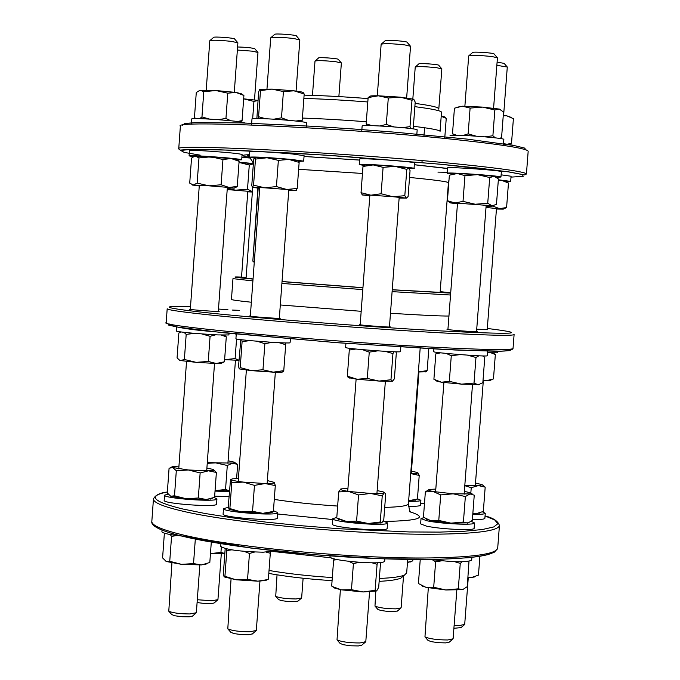 <?xml version="1.0" encoding="UTF-8"?>
<svg xmlns="http://www.w3.org/2000/svg" width="680" height="680" viewBox="0 0 680 680"><rect width="100%" height="100%" fill="white"/><g stroke="black" fill="none" stroke-linecap="round" stroke-linejoin="round"><path stroke-width="1.02" d="M254.337 261.392L252.832 261.146L258.188 188.165M253.733 261.214L254.346 261.264M257.881 188.131L252.832 261.146M253.64 261.307L254.235 262.837M253.232 261.179L254.303 261.851M253.793 261.222L254.346 261.281M392.241 289.723L444.006 292.596L440.164 291.839M246.109 277.517L242.131 277.678L253.053 278.936M282.038 281.495L362.95 287.683M332.316 577.549C308.703 576.045 287.606 573.69 269.025 570.477M406.683 572.883L404.617 574.974C400.69 576.776 392.275 577.932 379.355 578.45M379.142 581.349C390.184 580.788 397.46 579.692 400.962 578.068L402.875 576.453M268.812 573.427C287.122 576.733 308.21 579.13 332.078 580.635M368.058 98.6C344.063 96.722 322.745 95.566 304.104 95.149M438.277 108.562C438.404 107.228 430.678 105.502 415.106 103.394M414.859 106.658C432.284 108.91 441.167 110.755 441.515 112.192L441.507 112.243M303.866 98.439C322.762 98.94 344.072 100.121 367.803 101.974M250.342 315.945L249.424 316.013C248.498 316.481 280.882 318.869 280.236 318.282L279.344 318.078M190.332 309.171L189.448 309.238C188.564 309.663 219.827 311.95 219.198 311.406L218.331 311.21M218.493 309.043L227.978 309.774M232.118 310.046L239.487 310.352M360.196 324.547L359.269 324.615C358.326 325.091 391.008 327.539 390.371 326.944L389.462 326.731M447.933 329.307L447.032 329.375C446.106 329.817 478.057 332.24 477.437 331.67L476.552 331.466M476.723 329.222L487.228 329.528M441.711 68.722L438.762 65.314C439.254 64.362 418.336 62.925 418.803 63.946L415.403 66.895M412.837 98.889L415.233 67.048C418.124 66.317 425.306 66.547 436.772 67.728L441.838 68.876L438.796 109.166M403.529 575.9L401.115 607.852L395.921 608.846C386.07 608.744 379.091 607.827 374.977 606.092L375.81 591.107M377.782 609.322L380.638 610.444L387.506 611.405L394.476 611.583L397.545 610.92M341.241 62.798L338.317 59.407C338.81 58.472 318.078 56.984 318.546 57.995L315.172 60.911M312.469 95.378L315.001 61.055C317.696 60.35 324.675 60.579 335.937 61.753L341.368 62.951L338.87 96.594M303.11 578.238L301.648 597.933L296.089 598.952C286.407 598.851 279.625 597.975 275.731 596.326L277.032 574.829M278.519 599.531L281.35 600.619L288.175 601.528L295.077 601.673L298.112 601.001M237.736 42.636L234.643 39.032C235.161 37.961 213.078 36.312 213.562 37.451L210.001 40.536M206.219 90.109L209.797 40.706C212.492 39.907 219.768 40.145 231.625 41.404L237.889 42.814L234.294 92.208M199.835 565.012L196.358 612.714L189.95 613.946C179.869 613.887 172.814 612.977 168.784 611.218L171.921 563.04M171.717 614.558L174.785 615.774L182.002 616.717L189.304 616.803L192.593 616.012M410.363 46.078L407.133 42.347C407.677 41.174 384.574 39.576 385.092 40.825L381.378 44.047M377.298 95.786L381.149 44.242C384.285 43.333 392.164 43.554 404.796 44.905L410.533 46.274L406.657 97.852M365.798 641.665L359.907 642.965C349.24 642.932 341.615 641.903 337.025 639.88L340.382 589.637M340.051 643.365L343.289 644.716L350.769 645.788L358.351 645.94L361.853 645.099M507.152 66.878L504.11 63.367L497.097 62.127M496.85 65.305L507.288 67.056M464.695 624.418L459.587 625.49L454.129 625.404M453.909 628.303L460.998 627.606M257.83 52.292L254.847 48.816C252.221 47.846 246.466 47.234 237.592 46.98M237.371 50.039L252.05 51.145L257.975 52.445L254.499 99.9M221.298 553.758L217.94 599.641L211.888 600.755L197.302 599.743M197.106 602.488C204.569 603.721 210.222 603.899 214.072 603.024L214.327 602.803M299.668 39.729L296.471 36.014C297.007 34.867 274.125 33.201 274.635 34.425L270.954 37.612M266.976 88.953L270.725 37.808C273.624 36.933 281.265 37.154 293.641 38.48L299.837 39.941M259.964 581.119L256.326 630.453L249.968 631.771C239.513 631.729 232.126 630.76 227.792 628.847L231.055 578.986M230.809 632.289L234.013 633.598L241.442 634.61L248.965 634.712L252.425 633.862M497.267 57.647L494.105 54.001C494.623 52.895 472.039 51.391 472.549 52.572L468.902 55.734M464.873 106.207L468.69 55.922C471.92 55.046 479.757 55.267 492.192 56.584L497.429 57.834L493.587 108.179M453.11 638.792L447.729 639.982C437.18 639.923 429.59 638.885 424.957 636.88L428.315 587.843M427.933 640.322L431.069 641.623L438.413 642.702L445.85 642.898L449.25 642.124M224.833 553.512L210.46 553.579L220.94 552.44L224.833 553.452M220.94 552.44L221.323 547.188M229.424 490.79L215.058 490.629L225.539 489.506L229.432 490.722M207.332 462.188L215.747 462.901L207.247 463.31M234.71 462.536L237.643 464.431L232.628 463.165L227.299 465.486L215.747 462.901L233.461 463.054L234.625 462.706L234.218 462.137L228.098 460.802M237.643 464.431L236.614 478.482M227.299 465.486L225.539 489.506M214.65 496.179L228.999 496.587M229.364 491.538L215.024 491.121M236.24 334.262L235.407 333.974M224.621 359.652L235.119 358.589L238.977 360.23M238.969 360.315L224.621 359.677M235.119 358.589L236.555 338.971M253.351 163.855L249.279 165.01L239.02 162.427M239.02 162.401L253.359 163.761M247.775 191.828L252.365 192.041M227.273 188.547L235.654 190.162L247.511 189.219L252.399 191.641L227.197 189.567M247.511 189.219L249.279 165.01M249.738 158.006L241.884 157.327M239.037 162.231L253.376 163.506C252.084 160.412 250.061 157.819 247.316 155.703L249.348 155.04M257.992 100.478L253.929 101.43L243.661 98.829L258 100.394M253.929 101.43L252.671 118.66M177.242 535.542L171.555 536.333L170.17 534.505M164.381 533.188L162.588 557.906L166.353 561.604L169.745 561.298L181.492 564.332L166.013 561.459M206.89 563.729L201.569 564.918L209.814 562.487L211.302 542.113M193.536 563.61L201.569 564.918L181.492 564.332L193.536 563.61L195.321 539.104M169.745 561.298L171.555 536.333M162.027 530.094L161.908 531.709C162.554 533.239 169.073 534.667 181.466 536.01M178.951 466.098L172.847 466.488L171.862 466.981L172.558 467.508L188.351 469.973L176.307 470.772L172.814 467.602L169.082 468.188L167.288 492.975L170.773 496.256L174.496 495.779L186.26 498.763L170.739 496.238M211.701 498.474L206.338 499.528L214.574 497.327L216.385 472.464L208.429 470.823L200.141 472.931L188.351 469.973L208.429 470.823C213.358 470.645 214.855 470.16 212.933 469.37L206.898 468.095M198.322 497.981L206.338 499.528L186.26 498.763L198.322 497.981L200.141 472.931M213.647 469.736L216.385 472.464M176.307 470.772L174.496 495.779M214.157 497.513L216.937 498.916C217.923 502.35 162.775 498.397 164.552 495.159L164.178 500.387C162.393 503.685 217.532 507.637 216.554 504.135L216.554 504.11M164.552 495.159L168.138 494.122M194.624 333.353L186.192 334.39L183.991 332.35M180.795 331.976L178.865 333.022L177.064 357.892L179.596 360.204M215.73 334.806L210.086 336.302L201.781 333.914M224.536 335.155L226.287 336.829L221.349 335.061M184.373 359.482L196.163 362.346L180.566 360.561L184.373 359.482L186.192 334.39M221.527 363.162L216.257 363.494L224.468 361.786L222.267 362.805M208.258 361.445L216.257 363.494L196.163 362.346L208.258 361.445L210.086 336.302M224.468 361.786L226.287 336.829M176.732 326.901L176.418 331.151C181.569 332.35 195.406 333.608 217.931 334.917L228.913 334.959M211.097 156.808L198.985 157.905L195.373 156.128L231.2 158.533L222.955 159.511L211.097 156.808M194.378 156.306L191.531 158.134L189.72 183.115L193.281 185.002L192.372 185.036L199.266 185.954M237.031 159.894L239.105 161.33L231.2 158.533L237.031 159.894M227.307 188.029L234.234 188.122L229.083 187.476L237.269 186.396L234.251 188.131M197.157 183.115L208.989 185.835L193.281 185.002L197.157 183.115L198.985 157.905M221.119 184.764L229.083 187.476L208.989 185.835L221.119 184.764L222.955 159.511M237.269 186.396L239.105 161.33M241.706 159.783L242.088 154.513C239.615 153.655 229.05 152.558 210.392 151.224C197.336 150.391 190.366 150.186 189.482 150.62L189.1 155.881C189.983 155.49 196.945 155.712 210.01 156.544C228.658 157.887 239.224 158.967 241.706 159.783L237.175 159.953M193.452 156.706L189.1 155.89M199.155 90.466L215.908 90.534L203.779 91.689L200.149 90.219L196.273 92.514L194.463 117.546L195.857 118.592M199.682 118.643L201.952 116.943L209.542 119.076M237.49 121.507L242.072 120.59L240.38 121.907M217.957 119.638L225.947 118.481L230.911 120.759M236.011 92.438L227.783 93.177L215.908 90.534L236.011 92.438L241.23 93.712L243.907 95.48L236.011 92.438M243.907 95.48L242.072 120.59M227.783 93.177L225.947 118.481M203.779 91.689L201.952 116.943M244.4 122.893C245.76 121.337 190.34 117.215 191.769 118.983L191.394 124.244M254.558 552.041L249.458 553.477L244.06 551.352M231.736 549.856L226.814 550.502L226.627 548.904M270.079 551.888L270.3 553.29L266.305 552.135M225.19 548.564L223.405 572.96L224.018 576.555L224.485 576.869L224.927 576.308L236.071 579.793L224.306 576.895M247.554 579.402L257.856 581.179L236.071 579.793L247.554 579.402L249.458 553.477M267.282 579.726L265.659 580.49L257.856 581.179L267.546 579.606M268.396 579.071L270.3 553.29M224.927 576.308L226.814 550.502M220.924 543.719L220.72 546.423C225.743 549.687 239.878 551.608 263.135 552.202L274.626 550.876M238.425 478.448L232.177 478.864L231.124 479.536C231.923 480.352 235.96 481.202 243.236 482.094L265.055 483.539L254.464 485.384L243.236 482.094L231.778 482.698L231.124 479.536L230.503 479.672L228.319 505.869L228.956 509.142L229.882 508.555L241.051 511.904L229.151 509.346M252.552 511.351L262.854 513.323L241.051 511.904L252.552 511.351L254.464 485.384M272.306 512.218L271.039 512.822L262.854 513.323L273.385 511.402L272.433 512.159M274.278 482.281L275.298 485.579L265.055 483.539C271.685 483.565 274.813 483.191 274.423 482.409L267.368 480.581M275.298 485.579L273.385 511.402M231.778 482.698L229.882 508.555M223.49 508.606L223.1 513.986C221.213 517.531 278.324 521.764 277.338 518.007L277.738 512.601C278.732 516.281 221.612 512.048 223.49 508.572L228.505 507.348M273.436 510.731L277.738 512.601M272.204 342.303L264.877 343.714L257.065 341.232M249.9 340.603L242.105 341.64L241.731 339.753M285.226 342.907L285.694 344.709L278.987 342.677M240.814 339.635L238.535 366.282L239.224 368.875L240.21 367.591L251.422 370.642L239.25 368.892M262.964 369.784L273.258 372.164L251.422 370.642L262.964 369.784L264.877 343.714M283.773 370.634L282.038 372.19L273.258 372.164L283.773 370.634L285.694 344.709M240.21 367.591L242.105 341.64M236.257 334.058L235.917 338.708C234.124 339.762 287.07 343.791 290.028 342.822L290.555 338.988M288.923 159.434L278.358 160.378L267.036 157.76L288.923 159.434L298.172 160.811L299.14 162.409L288.923 159.434M255.476 159.086L254.702 157.505L267.036 157.76L255.476 159.086L253.564 185.164L264.834 187.825L252.569 187.349L253.564 185.164M254.685 157.513L253.649 159.826L251.761 185.648L252.518 187.357L259.692 188.309M276.437 186.566L286.714 189.474L264.834 187.825L276.437 186.566L278.358 160.378M288.745 190.442L295.953 190.63L286.714 189.474L297.219 188.453L296.029 190.604M297.219 188.453L299.14 162.409M303.697 161.143L304.096 155.686L292.476 153.994C269.221 151.929 254.924 151.164 249.594 151.7L249.195 157.148C254.516 156.672 268.812 157.454 292.077 159.502L303.697 161.143L298.784 161.347M254.26 158.091L249.195 157.156M259.76 89.301L272.076 89.114L293.981 90.831L283.416 91.579L272.076 89.114L260.491 90.584L259.692 89.343L258.613 92.004L256.87 118.481M257.983 118.49L258.578 116.713L265.506 118.711M273.955 119.17L281.486 117.819L288.023 120.241M295.97 121.04L302.269 120.096L301.614 121.754M303.288 92.701L304.19 94.002L293.981 90.831C300.203 91.579 303.297 92.191 303.254 92.675L303.288 92.701M304.19 94.002L302.269 120.096M260.491 90.584L258.578 116.713M283.416 91.579L281.486 117.819M306.161 127.678L306.519 122.91C307.912 121.227 250.495 117.036 251.991 118.923L251.591 124.372M377.808 562.674L377.094 564.281L372.036 562.819M359.278 562.326L353.421 563.567L348.823 561.357M337.382 559.597L333.616 560.108L334.22 558.858M332.979 586.781L341.394 589.832L334.721 588.115L333.251 586.925M351.466 589.696L363.171 591.965L341.394 589.832L351.466 589.696L353.421 563.567M376.431 590.979L363.171 591.965L375.13 590.317L375.989 591.022L376.771 590.767L378.692 587.325L380.562 562.453M375.13 590.317L377.094 564.281M331.678 586.067L333.616 560.108M330.072 555.917L330.012 556.741C327.981 560.524 381.387 565.173 384.447 561.476L384.701 561.051M337.986 518.883L336.762 517.931L346.502 521.475L338.325 519.12M356.6 521.118L368.313 523.506L346.502 521.475L356.6 521.118L358.555 494.938L348.747 491.462L370.566 493.442C378.19 493.723 382.712 493.535 384.14 492.889L382.236 495.881L370.566 493.442L358.555 494.938M381.726 522.843L368.313 523.506L380.273 521.968L381.888 522.75L383.784 519.639L385.73 493.808L383.384 491.954L377.153 490.569M338.7 491.921L340.808 488.954C339.804 489.642 342.448 490.475 348.747 491.462L338.7 491.921L336.762 517.931M347.956 488.3L340.85 488.937M382.236 495.881L380.273 521.968M332.851 518.644L332.444 524.059C330.514 527.646 388.127 532.202 387.166 528.377L387.575 522.92C388.543 526.668 330.922 522.13 332.851 518.611L336.796 517.48M383.163 520.982L387.575 522.92M394.069 351.747L392.938 353.566L385.05 351.33M377.655 350.863L369.257 352.147L362.525 349.664M348.832 377.68L347.344 376.159L357.136 379.253L367.285 378.42L378.998 381.063L390.975 379.754L392.538 381.242L394.383 378.811L396.329 352.886L395.743 351.798M355.87 349.027L349.291 350.055L350.404 348.398M392.538 381.242L378.998 381.063L357.136 379.253L348.908 377.74M390.975 379.754L392.938 353.566M367.285 378.42L369.257 352.147M347.344 376.159L349.291 350.055M345.925 343.341L345.618 347.463C343.859 348.619 401.625 352.971 400.477 351.594L400.817 347.055M362.517 195.007L361.037 192.686L370.898 195.194L381.115 193.749L392.836 196.707L404.812 195.704L406.376 198.118L408.094 196.562L410.057 170.51L408.578 167.986L406.793 169.388L395.114 166.387L408.74 168.062M383.095 167.348L373.159 164.925L395.114 166.387L383.095 167.348L381.115 193.749M362.993 166.464L364.837 165.019L373.159 164.925L362.993 166.464L361.037 192.686M399.135 198.042L406.317 198.101L392.836 196.707L370.898 195.194L362.618 194.956L369.809 195.925M404.812 195.704L406.793 169.388M363.876 165.427L359.261 164.543C357.603 163.234 411.357 166.965 414.052 168.351L414.46 162.834C411.774 161.381 358.02 157.667 359.669 159.043L359.261 164.534M414.264 168.487L409.3 168.7M366.92 125.562L366.171 123.845L371.918 125.638M379.772 125.953L386.308 124.448L393.848 126.88M402.526 127.636L410.006 126.633L410.762 128.562M412.751 128.843L413.245 128.18L415.208 102.076L413.754 99.212L411.986 100.275L400.308 97.155L413.814 99.246M388.288 97.996L378.326 95.803L400.308 97.155L388.288 97.996L386.308 124.448M368.135 97.572L369.894 96.356C369.818 95.88 372.623 95.701 378.326 95.803L368.135 97.572L366.171 123.845M411.986 100.275L410.006 126.633M416.755 135.43L417.171 129.922C418.557 128.214 360.596 124.108 362.134 126.021L361.734 131.368M462.663 589.637L445.859 589.976L425.884 587.308L433.695 587.274L445.859 589.976L458.312 588.837L462.663 589.637L467.254 586.644L468.996 561.306M462.204 561.765L460.258 563.388L454.554 561.663M441.762 560.804L435.625 561.808L432.208 559.674M420.24 559.529L418.421 583.542L425.884 587.308L421.43 585.505M458.312 588.837L460.258 563.388M433.695 587.274L435.625 561.808M430.848 559.47C453.033 562.224 466.642 562.471 471.673 560.21L471.886 557.37M468.911 522.784L450.95 523.149L463.412 522.044L467.738 523.141L472.319 520.429L474.249 495.159L469.965 493.943L465.358 496.553L453.186 493.816L440.708 494.912L433.151 491.495L425.357 491.912L423.445 517.225L430.933 520.727L438.77 520.429L450.95 523.149L430.933 520.727L426.377 519.069M435.812 489.073L429.615 489.43C427.507 489.906 428.689 490.594 433.151 491.495L453.186 493.816L469.965 493.943L471.376 493.442L470.764 492.856L464.355 491.377M425.357 491.912L428.714 489.727M440.708 494.912L438.77 520.429M465.358 496.553L463.412 522.044M421.022 518.593L420.623 523.88L426.292 526.082C440.317 529.278 475.039 530.859 474.113 528.275L474.113 528.25M471.248 521.347L474.521 522.954C475.447 525.479 440.733 523.88 426.7 520.727L421.03 518.56L423.988 517.599M479.697 384.523L461.533 384.14L441.439 382.219L449.335 381.352L461.533 384.14L474.019 383.078L478.304 384.786L482.842 382.678L484.781 357.315L482.621 355.912M478.907 355.784L475.966 357.484L467.508 355.147M460.096 354.611L451.282 355.742L446.19 353.413M440.665 352.826L435.82 353.863L438.039 352.503M435.82 353.863L433.899 379.262L441.439 382.219L436.849 381.174M474.019 383.078L475.966 357.484M449.335 381.352L451.282 355.742M433.874 348.959L433.67 351.645C431.936 352.733 488.41 357.051 487.305 355.742L487.662 351.092M486.132 205.895L491.971 205.76L455.039 202.98L463.012 201.373L475.235 204.238L487.738 203.244L491.971 205.76L496.468 204.425L498.414 178.942L494.224 176.316L495.524 176.724M489.702 177.531L477.488 174.658L494.224 176.316L489.702 177.531L487.738 203.244M464.967 175.653L457.274 173.502L477.488 174.658L464.967 175.653L463.012 201.373M451.656 174.182L457.274 173.502L449.361 175.21L447.423 200.736L455.039 202.98L450.432 202.912L457.462 203.839M450.517 202.904L447.423 200.736M501.373 171.683L501.373 171.674C502.681 170.484 446.037 166.515 447.585 167.892L447.185 173.247M451.8 174.106L447.177 173.264C445.629 171.946 502.265 175.933 500.964 177.046L496.468 177.25M463.148 135.447L468.146 133.85L476.085 136.161M484.798 136.825L492.889 135.762L495.295 137.853M454.163 135.269L452.498 133.748L456.594 135.269M499.673 138.414L501.577 137.547L503.523 112.021L499.358 109.089L500.692 109.607M494.853 110.007L482.63 107.109L499.358 109.089L494.853 110.007L492.889 135.762M470.101 108.078L462.383 106.199L482.63 107.109L470.101 108.078L468.146 133.85M456.314 107.397L462.383 106.199L454.435 108.188L452.498 133.748M503.837 139.434L503.837 139.417C505.053 138.295 470.262 135.269 455.923 135.26L450.024 135.694M467.959 577.396L471.342 577.567L467.933 577.736M475.116 576.7L471.342 577.567L478.456 575.144L479.893 556.299M472.855 513.375L476.229 513.646L472.829 513.731M480.114 512.856L476.229 513.646L483.327 511.445L485.188 487.144L478.38 485.588L482.188 484.704L475.507 483.004M482.213 484.729L485.188 487.144M464.822 485.214L478.38 485.588L471.231 487.704L464.788 485.673M471.231 487.704L470.84 492.889M472.387 519.503C480.301 519.639 484.466 519.256 484.874 518.356L484.874 518.33M482.502 511.862L485.265 513.247C484.857 514.131 480.692 514.496 472.779 514.352M493.195 352.962L495.337 354.56L491.232 352.903M483.029 380.171L486.396 380.681L483.004 380.587M489.914 380.248L486.396 380.681L493.467 378.947L495.337 354.56M487.535 352.733L497.548 352.809L497.675 351.177M492.779 206.108L499.554 208.649L506.591 207.519L508.47 183.022L501.712 180.37L505.452 181.076L506.796 181.994M498.329 180.005L501.712 180.37L498.296 180.429M486.038 207.085L492.609 206.108M496.442 209.041L503.251 209.143L486.004 207.494M506.591 207.519L503.047 209.091M498.346 179.792L510.68 181.39L511.071 176.239L501.135 174.819M510.68 181.39L506.166 181.56M507.731 144.126L511.521 143.208L509.346 144.347M511.521 143.208L513.4 118.669L506.651 115.779L511.454 117.47M503.276 115.328L506.651 115.779L503.242 115.736M513.442 145.299L503.514 143.642M407.481 562.241L411.655 561.34M411.221 561.535L407.464 562.471M412.769 560.762L412.862 559.487M415.922 499.902L408.646 500.735L417.435 499.018L416.194 499.774M417.784 472.6L419.22 475.447L410.703 473.569C416.194 473.586 418.548 473.271 417.784 472.6L411.442 471.104M419.22 475.447L417.435 499.018M408.519 506.302L410.873 506.328C417.027 506.328 420.24 505.962 420.512 505.223L420.512 505.197M417.452 498.797L420.886 500.285C420.623 501.007 417.409 501.364 411.255 501.347L408.603 501.313M425.57 371.815L418.378 371.994L427.159 370.583L425.637 371.79M427.159 370.583L428.817 348.687M441.226 116.008L444.89 116.96L446.25 118.329L441.201 116.306M446.25 118.329L444.72 138.482M440.181 291.618L450.704 292.825M450.679 293.131L392.232 289.816M362.942 287.776L282.03 281.605M253.036 279.106C231.455 277.091 229.151 276.488 246.126 277.296M272.901 551.48L331.185 557.829M440.062 131.401L440.062 131.359C439.705 130.101 430.814 128.409 413.38 126.284M366.333 121.763C342.601 119.918 321.3 118.694 302.413 118.073M232.976 278.639L252.909 280.925M281.894 283.424L362.805 289.612M392.096 291.644L450.542 295.01M251.345 302.218L250.308 302.115C237.702 300.781 231.412 299.88 231.455 299.412L232.968 278.655M448.944 316.03C441.022 316.14 421.532 315.223 390.473 313.267M361.182 311.304L280.313 304.963M526.159 149.931L524.399 148.002L513.808 145.477L467.466 139.136L395.437 132.226L354.611 129.064L313.795 126.361L241.782 122.91L195.313 122.579L184.552 123.556L182.537 125.205M178.73 148.886L180.362 126.319C170.765 119.501 354.569 128.239 462.978 140.377C505.631 145.12 527.365 148.75 528.173 151.274L528.164 151.359M526.422 174.012C525.581 171.964 503.82 168.733 461.159 164.314C352.725 152.983 169.048 143.327 178.73 148.945L180.208 150.084L189.312 149.43L235.722 150.22L326.273 155.184L440.581 164.237L509.192 171.955L524.713 174.93L526.422 174.012L528.173 151.274M200.175 155.142L184.212 152.405L180.702 150.433L190.612 149.43L213.869 149.532L293.718 153.136L343.749 156.383L441.592 164.339L480.454 168.308L508.019 171.802L522.444 174.539L523.209 176.332L511.003 177.106M437.937 172.117L447.253 172.286M447.55 168.419L414.553 164.721M359.592 160.055L304.036 156.442M249.373 154.7C240.839 154.981 240.703 155.847 248.956 157.318M167.186 308.737C167.042 309.621 176.264 311.142 194.854 313.301C244.545 319.2 372.436 329.29 448.341 333.234C491.07 335.444 512.992 335.886 514.097 334.543L514.106 334.5M487.313 328.457C531.76 333.99 514.972 334.738 436.951 330.701C360.026 326.366 244.732 317.169 196.494 311.593C162.214 307.504 160.216 305.839 190.519 306.603M513.034 348.415L513.026 348.475C511.904 350.106 489.965 349.911 447.227 347.888C338.58 342.813 155.89 326.085 166.192 322.6L167.186 308.779M169.175 323.884L168.75 325.15L177.726 327.105L222.904 332.707L338.691 342.813L455.031 350.004L500.863 351.177L510.094 350.574L509.864 349.248M167.356 491.997C159.953 492.821 155.32 495.125 153.459 498.908C153.127 502.316 162.155 506.235 180.531 510.646C229.636 522.861 357.034 534.913 433.075 534.225C475.898 533.825 498.015 530.952 499.426 525.615C498.202 521.254 493.416 518.024 485.061 515.924M485.061 515.95L494.785 520.005L497.819 523.727L493.739 526.949L482.435 529.508L464.151 531.259L439.484 532.1L409.428 531.956L338.861 528.726L301.767 525.767L265.923 522.112L233.078 517.931L204.756 513.442L182.172 508.861C152.345 501.432 147.407 495.822 167.356 492.022M420.673 503.149L424.464 503.693L420.673 503.14M497.717 547.918L497.7 548.131C496.256 553.937 474.113 557.2 431.281 557.914C355.215 559.138 227.876 546.865 178.84 533.902C160.488 529.218 151.487 525.028 151.835 521.322L153.442 499.069M277.635 513.995L332.784 519.545M384.888 521.441C420.3 520.727 428.442 517.463 409.317 511.64M180.225 535.687C217.982 545.258 296.93 554.871 367.897 558.169C438.957 561.51 490.543 558.135 495.346 550.842M298.63 169.303L362.474 173.459M409.53 177.454C434.767 179.911 447.738 181.662 448.435 182.699L440.113 292.545M408.425 503.685L408.425 503.761C407.898 505.81 399.993 507.017 384.701 507.39M337.646 506.056C313.76 504.492 292.629 502.282 274.269 499.417M400.962 578.068L404.617 574.974M406.674 572.994L407.694 559.428M440.062 131.359L441.515 112.192M166.183 322.643C169.66 326.289 185.002 329.264 212.194 331.543L334.959 342.524L443.351 349.444L492.864 351.169C505.444 351.492 512.167 350.6 513.026 348.475L514.097 334.543M151.827 521.433C150.773 525.818 160.064 530.536 179.715 535.577L250.266 547.961L314.78 554.727L381.752 558.756L439.51 559.317L468.477 557.727L479.434 556.376L487.875 554.659L494.589 552.067L497.7 548.131L499.426 525.615M304.036 156.485L359.592 160.089M414.545 164.772L447.534 168.555M449.012 179.724L448.435 182.699M252.705 187.484L246.058 278.214M410.337 511.53C409.76 511.411 409.122 508.827 408.425 503.761L420.172 348.202M421.957 162.554L422.101 160.624M423.921 136.493L424.583 127.746M411.255 473.569L418.931 372.019M397.298 611.133L400.758 608.209M377.969 609.543L374.977 606.092M297.874 601.205L301.308 598.289M278.698 599.735L275.731 596.326M206.694 470.849L214.523 363.451M218.314 311.474L227.367 187.306M178.755 468.851L186.541 361.42M190.315 309.434L199.316 185.232M192.304 616.259L195.951 613.148M171.938 614.813L168.784 611.218M365.798 641.69L369.537 591.957M376.924 493.569L385.356 381.352M389.445 327.021L399.194 197.26M347.726 491.308L356.116 379.134M360.171 324.827L369.869 195.143M361.522 645.38L365.322 642.175M340.306 643.654L337.025 639.88M464.695 624.435L468.265 577.728M475.303 485.631L483.327 380.604M487.212 329.774L496.493 208.361M503.6 115.37L507.288 67.04M460.725 627.836L464.312 624.835M227.91 463.352L235.458 360.247M241.536 277.083L247.826 191.165M214.072 603.024L217.575 600.024M267.147 483.539L275.349 372.24M279.319 318.359L288.804 189.669M296.072 91.086L299.837 39.924M238.213 481.406L246.364 370.107M250.316 316.225L259.751 187.535M252.101 634.142L255.867 630.938M231.055 632.57L227.792 628.847M453.101 638.817L456.815 590.231M464.134 494.233L472.489 384.736M476.527 331.738L486.183 205.147M435.591 491.929L443.896 382.534M447.916 329.579L457.512 203.099M448.936 642.387L452.667 639.268M428.162 640.594L424.957 636.88M205.453 564.4L206.771 563.771M210.562 499.103L212.33 498.253M171.862 466.964L170.765 467.5M216.937 498.916L216.554 504.135M221.017 363.409L223.95 361.981M228.905 334.968L229.032 333.327M192.372 185.036L191.905 184.714M234.234 188.122L236.402 187.068M240.252 121.89L240.822 121.609M225.428 577.498L224.485 576.869M265.659 580.49L268.251 579.266M230.01 509.779L229.347 509.337M271.039 512.822L273.113 511.827M282.038 372.19L283.237 371.611M295.919 190.519L296.352 190.306M334.721 588.115L331.747 586.109M375.267 591.362L375.989 591.022M384.701 561.093L384.872 558.866M339.439 519.869L336.949 518.177M380.791 523.124L381.267 522.903M349.409 378.072L347.879 377.034M362.618 194.956L361.973 194.514M422.705 586.321L421.778 585.692M427.397 519.766L426.113 518.891M471.385 493.357L472.107 493.841M474.521 522.954L474.113 528.275M437.308 381.488L435.072 379.958M450.432 202.912L447.933 201.212M493.221 205.972L493.952 205.615M500.964 177.046L501.373 171.674M454.325 135.26L453.424 134.657M503.837 139.417L503.429 144.797M473.85 577.21L474.521 576.904M479.06 513.34L480.021 512.89M485.265 513.247L484.874 518.356M489.736 380.604L491.495 379.763M503.251 209.143L506.447 207.578M410.006 562.113L412.641 560.881M414.962 500.352L417.137 499.333M420.886 500.285L420.512 505.223M425.144 372.028L426.513 371.365"/></g></svg>

